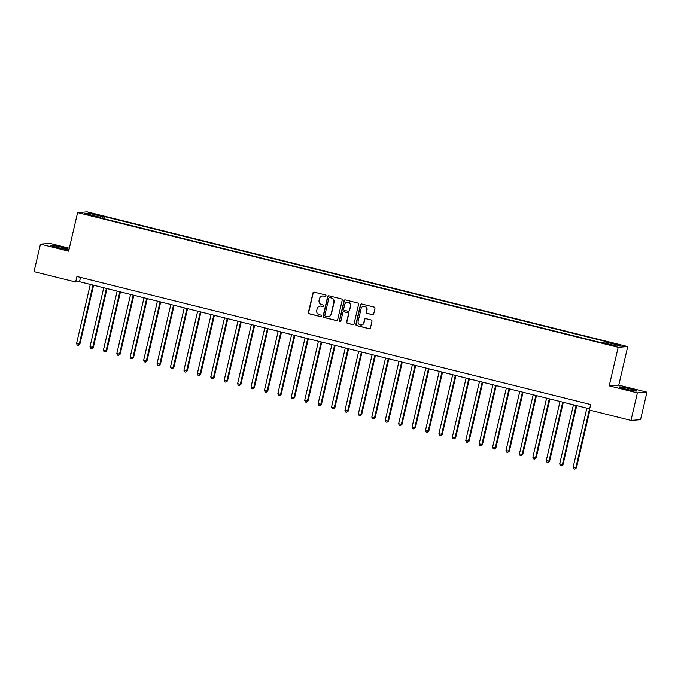 <?xml version="1.0" encoding="UTF-8"?>
<svg xmlns="http://www.w3.org/2000/svg" width="681" height="681" viewBox="0 0 681 681"><rect width="100%" height="100%" fill="white"/><g stroke="black" fill="none" stroke-linecap="round" stroke-linejoin="round"><path stroke-width="1.02" d="M326.012 295.894A0.775 0.758 -94.3 0 0 325.45 294.958L314.256 292.166A1.115 1.081 -94.3 0 0 312.945 292.983L308.416 312.443A1.115 1.081 -94.3 0 0 309.225 313.788L320.419 316.58A0.775 0.758 -94.3 0 0 321.33 316.001A0.775 0.758 -94.3 0 0 320.768 315.065L319.321 314.707A3.558 3.465 -94.3 0 1 316.759 310.4L317.133 308.782A3.558 3.465 -94.3 0 1 321.313 306.161L322.76 306.527A0.775 0.758 -94.3 0 0 323.671 305.948A0.775 0.758 -94.3 0 0 323.109 305.011L321.662 304.645A3.558 3.465 -94.3 0 1 319.091 300.347L319.474 298.729A3.558 3.465 -94.3 0 1 323.654 296.107L325.101 296.473A0.775 0.758 -94.3 0 0 326.012 295.894M629.959 388.817A8.844 0.621 13.1 0 0 619.335 386.97A8.844 0.621 13.1 0 0 625.933 389.123A8.844 0.621 13.1 0 0 636.565 390.971A8.844 0.621 13.1 0 0 629.959 388.817M61.469 247.152A8.844 0.621 13.1 0 0 50.845 245.296A8.844 0.621 13.1 0 0 57.442 247.45A8.844 0.621 13.1 0 0 68.074 249.306A8.844 0.621 13.1 0 0 61.469 247.152M618.501 344.492L614.143 343.735L618.501 344.492M372.388 314.716A1.115 1.081 -94.3 0 0 373.699 313.898L374.967 308.442A1.115 1.081 -94.3 0 0 374.167 307.097L361.73 303.998A1.115 1.081 -94.3 0 0 360.428 304.816L355.899 324.275A1.115 1.081 -94.3 0 0 356.699 325.62L369.136 328.719A1.115 1.081 -94.3 0 0 370.438 327.901L371.971 321.304A1.115 1.081 -94.3 0 0 371.171 319.959L365.85 318.631A1.115 1.081 -94.3 0 0 364.548 319.457L363.782 322.726A2.979 2.894 -94.3 0 1 361.185 324.99A2.979 2.894 -94.3 0 1 358.146 321.321L361.126 308.51A2.979 2.894 -94.3 0 1 363.722 306.246A2.979 2.894 -94.3 0 1 366.761 309.915L366.267 312.051A1.115 1.081 -94.3 0 0 367.068 313.388L372.652 314.699A1.115 1.081 -94.3 0 0 372.856 314.733M609.214 385.846L637.399 392.869L630.989 420.407L640.54 419.692L646.95 392.162L618.765 385.14L627.737 346.586L618.186 347.301L609.214 385.846L618.765 385.14M69.317 248.216L50.011 243.398L40.46 244.113L68.636 251.136L77.608 212.591L618.186 347.301M40.46 244.113L34.05 271.651L75.651 282.019L79.524 281.73L589.661 408.855M630.989 420.407L589.388 410.039L590.665 404.531L76.936 276.512L75.651 282.019M342.194 300.27A1.115 1.081 -94.3 0 0 341.394 298.925L328.957 295.826A1.115 1.081 -94.3 0 0 327.646 296.652L323.117 316.112A1.115 1.081 -94.3 0 0 323.926 317.448L336.363 320.547A1.115 1.081 -94.3 0 0 337.665 319.729L342.194 300.27M345.344 299.912L357.78 303.011A1.115 1.081 -94.3 0 1 358.581 304.356L354.052 323.815A1.115 1.081 -94.3 0 1 352.749 324.633L347.421 323.305A1.115 1.081 -94.3 0 1 346.62 321.96L348.459 314.069A1.115 1.081 -94.3 0 0 347.659 312.732L344.126 311.847A1.115 1.081 -94.3 0 0 342.824 312.664L340.909 320.887A0.775 0.758 -94.3 0 1 340.228 321.475A0.775 0.758 -94.3 0 1 339.436 320.513L344.033 300.73A1.115 1.081 -94.3 0 1 345.344 299.912M92.301 213.894L98.881 215.213L93.901 213.774L89.679 213.034L92.301 213.894M627.737 346.586L87.159 211.876L77.608 212.591M99.188 217.571L99.188 217.06L97.63 217.179L600.625 342.526L602.183 342.407L616.68 346.025L620.655 345.727L606.158 342.117L607.724 341.998L104.721 216.652L103.163 216.762L102.422 218.371M99.188 217.06L84.691 213.451L88.666 213.153L103.163 216.762M637.399 392.869L646.95 392.162M80.528 277.405L79.524 281.73M104.219 218.822L104.721 216.652M605.63 343.267L606.158 342.117M89.245 214.583L88.666 213.153M325.458 296.465A0.775 0.758 -94.3 0 1 325.356 296.448L323.909 296.09A3.558 3.465 -94.3 0 0 322.709 296.014M320.368 306.067A3.558 3.465 -94.3 0 1 321.568 306.144L323.015 306.501A0.775 0.758 -94.3 0 0 323.117 306.527M314.052 292.132A1.115 1.081 -94.3 0 0 313.209 292.966L308.68 312.426A1.115 1.081 -94.3 0 0 309.48 313.771L320.674 316.563A0.775 0.758 -94.3 0 0 320.785 316.58M328.753 295.801A1.115 1.081 -94.3 0 0 327.91 296.627L323.381 316.086A1.115 1.081 -94.3 0 0 324.182 317.431L336.618 320.53A1.115 1.081 -94.3 0 0 336.823 320.564M329.766 297.631A0.775 0.758 -94.3 0 0 328.846 298.201L324.871 315.286A0.775 0.758 -94.3 0 0 325.433 316.231L326.965 316.605A3.558 3.465 -94.3 0 0 331.136 313.992L333.86 302.313A3.558 3.465 -94.3 0 0 331.289 298.014L330.021 297.614A0.775 0.758 -94.3 0 0 329.655 297.614M328.165 316.691A3.558 3.465 -94.3 0 0 331.4 313.967L331.136 313.992M330.021 297.614L331.545 297.997A3.558 3.465 -94.3 0 1 334.116 302.296L331.4 313.967M343.922 311.821A1.115 1.081 -94.3 0 1 344.382 311.83L347.914 312.707A1.115 1.081 -94.3 0 1 348.715 314.052L346.876 321.943A1.115 1.081 -94.3 0 0 347.685 323.288L353.005 324.616A1.115 1.081 -94.3 0 0 353.209 324.641M345.139 299.887A1.115 1.081 -94.3 0 0 344.297 300.713L339.691 320.496A0.775 0.758 -94.3 0 0 340.355 321.458M350.366 305.88A2.979 2.894 -94.3 0 0 347.327 302.211A2.979 2.894 -94.3 0 0 344.722 304.475L343.675 308.995A1.115 1.081 -94.3 0 0 344.475 310.332L348.008 311.217A1.115 1.081 -94.3 0 0 349.31 310.4L350.621 305.863A2.979 2.894 -94.3 0 0 347.455 302.202M348.468 311.226A1.115 1.081 -94.3 0 0 349.574 310.374L349.31 310.4M350.621 305.863L349.574 310.374M363.85 306.237A2.979 2.894 -94.3 0 1 367.025 309.889L366.523 312.026A1.115 1.081 -94.3 0 0 367.331 313.371L372.652 314.699M361.313 324.973A2.979 2.894 -94.3 0 0 364.037 322.7L363.782 322.726M365.646 318.606A1.115 1.081 -94.3 0 0 364.803 319.432L364.037 322.7M361.526 303.964A1.115 1.081 -94.3 0 0 360.683 304.799L356.154 324.258A1.115 1.081 -94.3 0 0 356.955 325.603L369.391 328.702A1.115 1.081 -94.3 0 0 369.596 328.727M90.309 284.411L76.561 343.496L79.89 344.118L93.595 285.237M79.89 344.118L78.298 345.378L79.243 344.169L92.991 285.084M78.298 345.378L77.225 345.114L76.561 343.496M103.733 287.757L89.977 346.842L93.314 347.463L107.011 288.574M93.314 347.463L91.722 348.723L92.667 347.506L106.415 288.429M91.722 348.723L90.65 348.459L89.977 346.842M117.149 291.102L103.401 350.187L106.73 350.809L120.435 291.919M106.73 350.809L105.138 352.068L106.083 350.851L119.83 291.774M105.138 352.068L104.065 351.805L103.401 350.187M130.573 294.447L116.826 353.533L120.154 354.154L133.851 295.265M120.154 354.154L118.562 355.414L119.507 354.197L133.255 295.12M118.562 355.414L117.49 355.15L116.826 353.533M143.989 297.793L130.241 356.87L132.923 357.542L133.57 357.491L147.275 298.61M133.57 357.491L131.978 358.759L132.923 357.542L146.679 298.457M131.978 358.759L130.905 358.495L130.241 356.87M157.413 301.138L143.665 360.215L146.347 360.887L146.994 360.836L160.699 301.955M146.994 360.836L145.402 362.105L146.347 360.887L160.095 301.802M145.402 362.105L144.329 361.832L143.665 360.215M170.829 304.484L157.081 363.56L159.771 364.233L160.41 364.182L174.115 305.301M160.41 364.182L158.826 365.45L159.771 364.233L173.519 305.148M158.826 365.45L157.745 365.178L157.081 363.56M184.253 307.829L170.505 366.906L173.187 367.578L173.834 367.527L187.539 308.646M173.834 367.527L172.242 368.796L173.187 367.578L186.934 308.493M172.242 368.796L171.169 368.523L170.505 366.906M197.669 311.166L183.921 370.251L187.249 370.873L200.955 311.992M187.249 370.873L185.666 372.132L186.611 370.924L200.359 311.838M185.666 372.132L184.594 371.869L183.921 370.251M211.093 314.511L197.345 373.597L200.674 374.218L214.379 315.329M200.674 374.218L199.082 375.478L200.027 374.261L213.774 315.184M199.082 375.478L198.009 375.214L197.345 373.597M224.517 317.857L210.761 376.942L214.098 377.563L227.794 318.674M214.098 377.563L212.506 378.823L213.451 377.606L227.199 318.529M212.506 378.823L211.433 378.559L210.761 376.942M237.933 321.202L224.185 380.287L227.514 380.909L241.219 322.019M227.514 380.909L225.922 382.169L226.867 380.951L240.614 321.875M225.922 382.169L224.849 381.905L224.185 380.287M251.357 324.548L237.609 383.624L240.291 384.297L240.938 384.246L254.634 325.365M240.938 384.246L239.346 385.514L240.291 384.297L254.039 325.22M239.346 385.514L238.273 385.25L237.609 383.624M264.773 327.893L251.025 386.97L253.707 387.642L254.353 387.591L268.059 328.71M254.353 387.591L252.762 388.86L253.707 387.642L267.463 328.557M252.762 388.86L251.689 388.587L251.025 386.97M278.197 331.238L264.449 390.315L267.131 390.988L267.778 390.937L281.483 332.056M267.778 390.937L266.186 392.205L267.131 390.988L280.878 331.902M266.186 392.205L265.113 391.933L264.449 390.315M291.613 334.584L277.865 393.661L280.555 394.333L281.193 394.282L294.899 335.401M281.193 394.282L279.61 395.55L280.555 394.333L294.303 335.248M279.61 395.55L278.529 395.278L277.865 393.661M305.037 337.921L291.289 397.006L294.618 397.627L308.323 338.746M294.618 397.627L293.026 398.896L293.971 397.678L307.718 338.593M293.026 398.896L291.953 398.623L291.289 397.006M318.453 341.266L304.705 400.351L308.033 400.973L321.738 342.083M308.033 400.973L306.45 402.233L307.395 401.015L321.143 341.939M306.45 402.233L305.377 401.969L304.705 400.351M331.877 344.612L318.129 403.697L321.458 404.318L335.163 345.429M321.458 404.318L319.866 405.578L320.811 404.361L334.558 345.284M319.866 405.578L318.793 405.314L318.129 403.697M345.301 347.957L331.545 407.042L334.882 407.664L348.578 348.774M334.882 407.664L333.29 408.923L334.235 407.706L347.982 348.629M333.29 408.923L332.217 408.66L331.545 407.042M358.717 351.302L344.969 410.388L348.297 411.001L362.003 352.12M348.297 411.001L346.706 412.269L347.65 411.052L361.398 351.975M346.706 412.269L345.633 412.005L344.969 410.388M372.141 354.648L358.393 413.725L361.075 414.397L361.722 414.346L375.418 355.465M361.722 414.346L360.13 415.614L361.075 414.397L374.822 355.312M360.13 415.614L359.057 415.342L358.393 413.725M385.557 357.993L371.809 417.07L374.49 417.742L375.137 417.691L388.842 358.81M375.137 417.691L373.546 418.96L374.49 417.742L388.247 358.657M373.546 418.96L372.473 418.687L371.809 417.07M398.981 361.339L385.233 420.415L387.915 421.088L388.562 421.037L402.267 362.156M388.562 421.037L386.97 422.305L387.915 421.088L401.662 362.003M386.97 422.305L385.897 422.033L385.233 420.415M412.397 364.675L398.649 423.761L401.977 424.382L415.682 365.501M401.977 424.382L400.394 425.651L401.339 424.433L415.087 365.348M400.394 425.651L399.313 425.378L398.649 423.761M425.821 368.021L412.073 427.106L415.401 427.728L429.107 368.838M415.401 427.728L413.81 428.987L414.755 427.77L428.502 368.693M413.81 428.987L412.737 428.724L412.073 427.106M439.236 371.366L425.489 430.452L428.817 431.073L442.522 372.184M428.817 431.073L427.234 432.333L428.179 431.116L441.926 372.039M427.234 432.333L426.161 432.069L425.489 430.452M452.661 374.712L438.913 433.797L442.241 434.418L455.947 375.529M442.241 434.418L440.65 435.678L441.594 434.461L455.342 375.384M440.65 435.678L439.577 435.414L438.913 433.797M466.085 378.057L452.329 437.142L455.666 437.755L469.362 378.874M455.666 437.755L454.074 439.024L455.019 437.806L468.766 378.73M454.074 439.024L453.001 438.76L452.329 437.142M479.501 381.403L465.753 440.479L468.434 441.152L469.081 441.101L482.786 382.22M469.081 441.101L467.489 442.369L468.434 441.152L482.182 382.067M467.489 442.369L466.417 442.105L465.753 440.479M492.925 384.748L479.177 443.825L481.859 444.497L482.506 444.446L496.202 385.565M482.506 444.446L480.914 445.714L481.859 444.497L495.606 385.412M480.914 445.714L479.841 445.442L479.177 443.825M506.341 388.093L492.593 447.17L495.274 447.843L495.921 447.792L509.626 388.911M495.921 447.792L494.329 449.06L495.274 447.843L509.03 388.757M494.329 449.06L493.257 448.788L492.593 447.17M519.765 391.439L506.017 450.516L508.698 451.188L509.345 451.137L523.051 392.256M509.345 451.137L507.754 452.405L508.698 451.188L522.446 392.103M507.754 452.405L506.681 452.133L506.017 450.516M533.18 394.776L519.433 453.861L522.761 454.482L536.466 395.601M522.761 454.482L521.178 455.742L522.123 454.533L535.87 395.448M521.178 455.742L520.097 455.478L519.433 453.861M546.605 398.121L532.857 457.206L536.185 457.828L549.89 398.938M536.185 457.828L534.594 459.088L535.538 457.87L549.286 398.794M534.594 459.088L533.521 458.824L532.857 457.206M560.02 401.467L546.273 460.552L549.601 461.173L563.306 402.284M549.601 461.173L548.018 462.433L548.963 461.216L562.71 402.139M548.018 462.433L546.945 462.169L546.273 460.552M573.445 404.812L559.697 463.897L563.025 464.519L576.73 405.629M563.025 464.519L561.433 465.778L562.378 464.561L576.126 405.484M561.433 465.778L560.361 465.515L559.697 463.897M586.869 408.157L573.113 467.234L576.449 467.856L589.874 410.158M576.449 467.856L574.858 469.124L575.803 467.907L589.55 408.821M574.858 469.124L573.785 468.86L573.113 467.234M93.782 214.26L93.901 213.774M96.149 214.83L96.259 214.362"/></g></svg>
